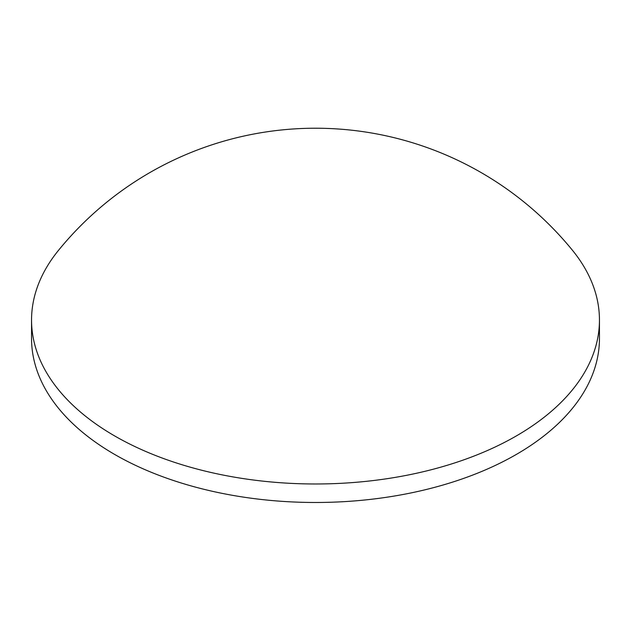 <?xml version="1.0" encoding="UTF-8"?>
<svg xmlns="http://www.w3.org/2000/svg" width="631" height="631" viewBox="0 0 631 631"><rect width="100%" height="100%" fill="white"/><g stroke="black" fill="none" stroke-linecap="round" stroke-linejoin="round"><path stroke-width="0.95" d="M516.284 435.966A283.95 163.934 0 0 0 599.45 320.043A283.95 163.934 0 0 0 572.396 250.207A331.504 331.504 0 0 0 58.604 250.207A283.95 163.934 0 0 0 31.55 320.043A283.95 163.934 0 0 0 114.716 435.966A283.95 163.934 0 0 0 516.284 435.966M31.55 320.043L31.55 338.547A283.95 163.934 0 0 0 114.716 454.47A283.95 163.934 0 0 0 424.166 490.003A283.95 163.934 0 0 0 599.45 338.547L599.45 320.043"/></g></svg>

